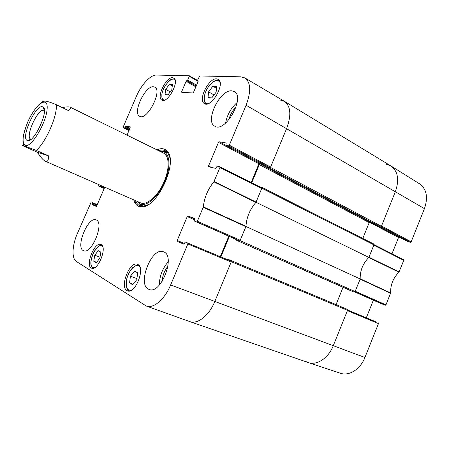 <?xml version="1.0" encoding="UTF-8"?>
<svg xmlns="http://www.w3.org/2000/svg" width="449" height="449" viewBox="0 0 449 449"><rect width="100%" height="100%" fill="white"/><g stroke="black" fill="none" stroke-linecap="round" stroke-linejoin="round"><path stroke-width="0.67" d="M231.173 260.616L347.273 309.305L231.173 260.616L231.319 261.711L214.807 301.481C209.133 315.552 197.515 324.638 189.826 321.619L189.68 321.568M344.54 308.154L228.715 259.578L228.187 259.971M220.874 256.907L229.36 236.522M236.606 239.721L236.696 240.367L354.21 292.108L355.103 291.553L360.182 278.952L245.957 226.476L240.08 240.619L239.194 241.298M245.957 226.476C246.49 217.524 249.84 209.453 256.003 202.274L368.876 257.389L373.922 244.868L373.714 243.947L261.784 187.295M259.348 186.661L261.722 187.25L261.834 188.226L256.003 202.274M251.721 182.816L259.303 164.603L260.184 163.868L261.256 164.076M266.818 167.022L266.874 167.606L269.568 168.162L380.494 226.919L381.403 226.307L395.367 191.661C399.498 179.69 397.954 171.086 390.748 165.844L284.397 101.317C290.767 106.149 291.502 115.241 286.602 128.588L270.483 167.41L269.568 168.162M280.008 99.975L284.397 101.317M380.494 226.919L377.514 226.105M369.774 222.019L369.196 222.609L362.803 238.425M368.876 257.389C362.882 263.512 359.986 270.696 360.182 278.952M354.21 292.108L236.685 240.361M343.03 287.321L336.048 304.59M189.826 321.619L308.07 362.506C316.697 365.795 328.41 358.235 333.265 345.719L347.532 310.332L347.273 309.305M31.127 139.218L30.723 139.1C24.863 137.192 37.649 108.624 43.615 110.252L44.406 110.617M42.329 106.71C35.336 104.92 20.407 138.483 27.327 140.481C33.591 144.18 49.783 109.298 42.919 106.901L42.329 106.71M62.187 107.564C66.418 106.8 69.101 106.677 70.24 107.193C71.29 107.726 70.645 108.843 68.299 110.549L56.299 104.684C50.002 102.075 46.185 100.907 44.849 101.177L44.805 101.171C42.161 100.604 41.488 100.902 42.784 102.075M48.559 155.854C48.627 160.36 47.549 162.156 45.338 161.23C43.284 160.271 40.651 157.285 37.435 152.267L25.571 147.025C21.833 145.268 21.395 144.892 24.257 145.897L36.307 150.426L48.559 155.854L37.435 152.267M211.384 167.387L208.544 165.967L208.594 166.747L215.481 168.324L217.282 166.181L219.858 166.764L219.92 167.561L213.864 181.823C207.769 189.399 204.261 197.756 203.341 206.894L197.364 221.29L196.662 221.873L239.513 240.816L240.226 240.266L245.962 226.285C246.535 217.473 249.835 209.52 255.868 202.426L261.694 188.574L261.599 187.794L219.909 166.792M208.544 165.967L218.461 142.406L258.95 163.801L259.606 163.206M225.875 145.33L219.163 141.772L218.461 142.406M219.163 141.772L226.274 143.012M226.01 145.409L228.58 145.852L269.894 167.668L266.919 167.067L225.942 145.386L226.15 142.945M198.138 81.392L197.47 81.028L197.465 80.41L199.698 75.965L240.86 76.818L244.929 77.941C250.834 82.481 251.216 91.574 246.091 105.229L229.304 145.207L228.58 145.852M197.543 81.045L198.099 81.134M182.951 92.365L181.688 91.663L181.75 92.292L192.907 92.982L193.513 92.371L198.054 81.701L197.975 81.061M181.688 91.663L186.111 81.291L195.865 86.848M196.179 86.101L186.694 80.691L186.111 81.291M186.694 80.691L196.258 85.927M196.572 85.181L187.693 80.102L187.104 80.702M187.693 80.102L189.287 76.369L197.397 80.932M123.161 127.623L129.071 130.564L123.161 127.623L123.178 127.033L136.356 96.389C141.182 84.906 150.516 74.764 156.331 75.067L189.214 75.752L189.287 76.369M123.189 127.628L124.721 127.898L129.25 130.148M129.514 129.525L125.215 127.387L124.721 127.898M125.215 127.387L125.512 126.691L129.812 128.835M130.081 128.218L126.001 126.18L125.512 126.691M126.001 126.18L130.418 126.938M127.095 135.166L130.362 126.91M104.471 187.845L100.048 185.92L99.571 186.391L98.14 185.869L104.19 188.507L98.14 185.869L98.477 184.46M100.048 185.92L100.329 185.269M104.746 187.199L96.709 205.923L96.226 206.394L92.258 204.682L96.339 206.388M96.726 205.883L92.27 204.02L92.258 204.682M92.27 204.02L92.567 203.318L97.029 205.182M97.265 204.621L92.578 202.656L92.567 203.318M92.578 202.656L97.27 204.615M187.772 243.055L231.055 261.189L187.772 243.055L187.85 243.953L170.642 284.947C164.744 299.376 153.406 308.912 146.29 306.044L76.347 261.453C71.52 258.602 72.115 245.468 77.273 233.766L91.175 202.061M184.365 243.453L177.192 240.462L177.26 241.338L183.652 244.093L185.409 242.056L228.288 260.016M177.192 240.462L187.239 216.586L194.333 219.729M194.625 218.989L187.918 216.008L187.239 216.586M187.918 216.008L194.49 218.371M239.513 240.816L194.237 220.992L194.473 218.366M236.707 239.766L196.662 221.873M101.165 244.621C107.519 247.219 97.876 271.202 91.652 268.205C84.732 266.218 94.43 241.41 100.885 244.492L101.165 244.621M172.534 77.694L173.712 78.008C180.015 80.814 167.567 103.955 161.881 100.071C156.134 97.635 165.956 76.992 172.534 77.694M216.519 78.856L218.169 79.31C225.825 82.964 211.434 108.422 204.503 103.612C197.616 100.514 208.499 78.064 216.519 78.856M137.894 264.506C145.678 267.761 135.256 294.409 127.55 290.845C118.991 288.381 129.469 260.611 137.495 264.321L137.894 264.506M96.299 219.982C104.623 222.816 91.59 254.69 83.671 250.733C74.955 248.112 88.06 215.89 96.148 219.915L96.299 219.982M153.44 86.769L154.753 87.134C162.819 90.524 146.958 121.107 139.69 116.274C132.231 113.255 145.089 85.664 153.44 86.769M231.819 90.821L234.249 91.523C245.687 96.956 225.263 133.28 214.858 126.225C204.48 121.584 219.875 89.413 231.819 90.821M163.879 251.956C175.879 256.239 160.781 294.853 149.141 289.414C136.384 285.508 151.633 246.159 163.593 251.833L163.879 251.956M133.729 199.872C134.678 203.24 136.378 205.418 138.831 206.4L141.761 206.854C157.133 208.022 178.281 162.471 167.471 151.481C164.906 148.411 161.399 147.867 156.948 149.854M211.771 97.876L208.039 97.613L208.561 91.849L212.837 86.236L216.603 86.399L216.115 92.208L211.771 97.876M212.837 86.236L216.446 88.33M208.561 91.849L214.005 94.963M100.829 252.119L99.83 258.186L96.282 262.766L93.751 261.234L94.767 255.223L98.269 250.671L100.829 252.119M94.767 255.223L99.998 257.182M93.751 261.234L96.642 262.3M171.787 89.761L168.033 94.812L165.008 94.599L165.709 89.357L169.408 84.35L172.467 84.479L171.787 89.761M169.408 84.35L172.276 85.95M165.709 89.357L170.233 91.854M136.81 279.643L132.736 284.717L129.559 282.988L130.429 276.202L134.442 271.168L137.652 272.796L136.81 279.643M130.429 276.202L136.939 278.599M129.559 282.988L133.1 284.268M166.652 151.599L163.077 151.639M139.05 203.397L141.323 206.153M137.074 201.332L139.431 203.638C145.661 207.859 158.452 197.139 164.828 181.632C170.906 167.645 170.053 153.715 163.509 151.779L160.226 151.465M139.869 202.51C145.846 206.562 158.093 196.28 164.194 181.441C170.019 168.049 169.211 154.697 162.931 152.84M228.777 236.258L220.279 256.66M146.29 306.044L189.775 321.602C197.47 324.666 209.122 315.58 214.807 301.481L231.173 262.064L231.055 261.189M269.894 167.668L270.624 167.062L286.602 128.588C291.513 115.208 290.767 106.104 284.357 101.289L244.929 77.941M258.95 163.801L251.154 182.53M167.937 266.223C164.441 270.713 162.487 275.809 162.083 281.512M168.246 261.806C162.448 268.435 159.485 276.174 159.344 285.031M236.073 106.941C232.492 110.6 230.079 114.905 228.833 119.855M237.167 102.462C230.938 108.035 227.087 114.916 225.606 123.093M148.108 204.699L142.917 206.254L139.785 205.698C137.849 204.828 136.412 203.144 135.48 200.636M158.665 150.696C161.18 149.792 163.397 149.798 165.311 150.718L167.758 152.75L169.918 157.717M424.44 208.639C428.295 197.291 426.634 188.99 419.456 183.736L390.832 165.894C397.971 171.159 399.481 179.752 395.367 191.661L381.527 225.999L411.172 241.826L424.44 208.639L246.091 105.229M381.156 226.678L410.442 242.292L411.172 241.826M410.442 242.292L407.479 241.472L379.484 226.655M369.471 222.204L398.504 237.549L399.155 237.078M398.504 237.549L391.999 253.769M354.912 291.861L385.248 305.292L385.96 304.877L390.647 292.944C390.372 284.952 393.139 278.032 398.953 272.178L403.758 260.369L403.578 259.645L373.989 244.632L403.578 259.645M385.248 305.292L354.789 291.979L382.352 304.164M373.372 300.196L366.305 317.813M375.403 321.624L347.61 309.995M378.462 323.622L347.408 310.646L333.265 345.719C328.427 358.184 316.786 365.744 308.166 362.534L340.291 373.209C348.952 376.408 360.356 369.353 364.914 357.505L378.462 323.622L378.238 322.82M308.166 362.534L305.965 361.568M390.591 293.281L360.109 279.132L355.232 291.238L385.96 304.877M398.953 272.178L368.741 257.518C362.887 263.569 360.031 270.657 360.171 278.778L390.647 292.944M403.758 260.369L373.798 245.176L368.943 257.215L399.15 271.892M385.932 164.104L390.832 165.894M135.446 202.516L136.709 203.066M261.834 188.226L373.922 244.868M355.103 291.553L240.08 240.619M236.696 240.367L351.449 291.036M231.319 261.711L347.532 310.332M381.403 226.307L270.483 167.41M259.303 164.603L369.196 222.609M260.184 163.868L266.745 167.337M266.925 167.623L377.62 226.161M135.811 202.179L136.288 202.392M364.914 357.505L170.642 284.947M27.748 122.049C35.404 104.157 48.324 94.818 47.128 109.04C46.275 123.032 31.211 147.985 25.357 145.442C21.692 142.771 22.489 134.969 27.748 122.049M56.299 104.684C57.534 115.662 46.152 141.772 36.307 150.426M208.19 103.635C202.482 104.623 203.116 93.51 209.043 86.051C213.988 80.203 217.67 79.03 220.083 82.526M94.554 267.744L92.685 267.464C86.36 263.928 98.017 239.822 102.731 246.714M92.988 268.272L91.607 266.65L90.9 263.737C90.939 260.471 91.725 256.963 93.252 253.214C97.349 245.659 100.194 245.558 100.537 245.373L101.985 245.311M164.665 100.026C162.437 99.975 161.528 98.112 161.932 94.447C162.791 85.978 172.775 75.264 175.189 80.416M131.422 290.217C127.488 290.823 125.793 287.86 126.343 281.321C127.387 271.235 136.737 261.464 140.009 267.278M166.893 151.813L163.335 151.717M139.274 203.543L141.643 206.203M167.909 152.957L164.603 151.981M140.29 204.34L143.169 206.243M245.962 226.285L203.341 206.894M203.245 207.292L245.872 226.672M213.864 181.823L255.868 202.426M256.087 202.078L214.083 181.463M240.226 240.266L197.364 221.29M187.85 243.953L231.173 262.064M177.26 241.338L183.86 244.082M219.92 167.561L261.694 188.574M270.624 167.062L229.304 145.207M197.465 80.399L189.338 75.819M99.571 186.391L104.224 188.417M373.714 243.947L261.722 187.25M377.564 226.144L266.874 167.606M44.406 110.549L42.919 106.901M31.076 139.257L27.327 140.481M44.849 101.177C41.583 101.132 34.377 107.564 27.816 121.836C22.848 134.795 21.664 142.816 24.257 145.897M45.338 161.23L140.481 202.819M70.24 107.193L163.559 153.103M219.308 80.427L217.142 80.147C216.631 80.276 214.055 79.978 209.015 85.978C203.779 92.775 203.532 100.677 204.497 101.844L206.024 104.028M174.667 78.973C174.341 78.693 173.437 78.76 171.961 79.17C170.446 78.648 162.471 87.465 161.853 94.526C161.758 101.025 162.802 99.229 163.189 100.357M138.836 265.241L136.283 265.376L132.775 267.61C129.407 271.207 127.235 275.798 126.259 281.371L126.725 288.005L127.454 289.448L129.177 291.014M163.509 151.779L164.317 151.925M140.066 204.16L139.431 203.638M167.758 152.75L167.471 151.481M142.917 206.254L141.761 206.854M142.355 206.815L142.075 206.692M261.599 187.794L219.858 166.764M266.852 167.039L225.942 145.386M198.138 81.409L197.47 81.028M189.287 75.769L197.476 80.382M379.444 226.644L407.4 241.444"/></g></svg>
